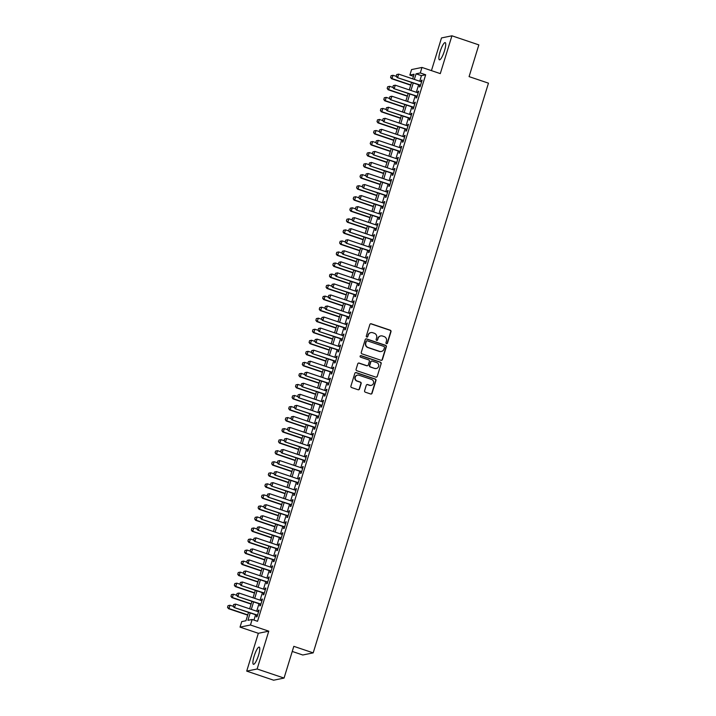 <?xml version="1.0" encoding="UTF-8"?>
<svg xmlns="http://www.w3.org/2000/svg" width="716" height="716" viewBox="0 0 716 716"><rect width="100%" height="100%" fill="white"/><g stroke="black" fill="none" stroke-linecap="round" stroke-linejoin="round"><path stroke-width="1.07" d="M386.488 343.68A0.797 0.779 78.5 0 0 387.454 343.17L390.999 331.651A1.146 1.11 78.5 0 0 390.274 330.21L371.246 323.793A1.146 1.11 78.5 0 0 369.859 324.527L366.315 336.037A0.797 0.779 78.5 0 0 367.219 337.066A0.797 0.779 78.5 0 0 367.8 336.538L368.257 335.043A3.652 3.544 78.5 0 1 372.705 332.716L374.289 333.253A3.652 3.544 78.5 0 1 376.607 337.863L376.151 339.357A0.797 0.779 78.5 0 0 377.046 340.386A0.797 0.779 78.5 0 0 377.627 339.849L378.084 338.364A3.652 3.544 78.5 0 1 382.532 336.037L384.116 336.574A3.652 3.544 78.5 0 1 386.434 341.183L385.978 342.669A0.797 0.779 78.5 0 0 386.488 343.68M386.73 343.716A0.797 0.779 78.5 0 0 387.177 343.224L390.721 331.714A1.146 1.11 78.5 0 0 389.996 330.273L370.969 323.856A1.146 1.11 78.5 0 0 370.548 323.802M367.075 337.084A0.797 0.779 78.5 0 0 367.514 336.592L368.257 335.043M376.902 340.404A0.797 0.779 78.5 0 0 377.341 339.912L378.084 338.364M258.53 655.256A9.075 1.951 -71.4 0 0 259.237 647.103A9.075 1.951 -71.4 0 0 254.135 656.151A9.075 1.951 -71.4 0 0 253.437 664.305A9.075 1.951 -71.4 0 0 258.53 655.256M444.493 50.764A9.075 1.951 -71.4 0 0 445.2 42.62A9.075 1.951 -71.4 0 0 440.107 51.668A9.075 1.951 -71.4 0 0 439.4 59.813A9.075 1.951 -71.4 0 0 444.493 50.764M364.596 390.748A1.146 1.11 78.5 0 0 365.321 392.189L370.655 393.988A1.146 1.11 78.5 0 0 372.043 393.263L375.981 380.473A1.146 1.11 78.5 0 0 375.256 379.033L356.228 372.615A1.146 1.11 78.5 0 0 354.841 373.34L350.903 386.13A1.146 1.11 78.5 0 0 351.628 387.571L358.081 389.746A1.146 1.11 78.5 0 0 359.468 389.021L361.15 383.552A1.146 1.11 78.5 0 0 360.425 382.111L357.23 381.028A3.052 2.962 78.5 0 1 357.508 375.139A3.052 2.962 78.5 0 1 359.011 375.229L371.541 379.453A3.052 2.962 78.5 0 1 371.255 385.351A3.052 2.962 78.5 0 1 369.751 385.253L367.666 384.555A1.146 1.11 78.5 0 0 366.279 385.28L364.596 390.748M284.055 678.07L273.628 680.2L246.707 671.116L257.134 668.995L284.055 678.07L293.82 646.333L313.196 652.867L488.464 83.163L469.078 76.621L478.843 44.884L451.93 35.8L440.295 73.614L421.984 67.438L420.292 72.96L425.671 74.777L257.536 621.3L252.157 619.483L250.457 624.996L240.039 627.127L241.74 621.604L245.964 620.745L248.533 612.377M257.134 668.995L268.769 631.172L250.457 624.996M381.028 360.291A1.146 1.11 78.5 0 0 382.416 359.557L386.345 346.777A1.146 1.11 78.5 0 0 385.629 345.336L366.601 338.91A1.146 1.11 78.5 0 0 365.205 339.644L361.276 352.424A1.146 1.11 78.5 0 0 362.001 353.865L381.028 360.291M381.163 363.621L377.234 376.41A1.146 1.11 78.5 0 1 375.837 377.135L356.81 370.718A1.146 1.11 78.5 0 1 356.094 369.277L357.776 363.809A1.146 1.11 78.5 0 1 359.163 363.084L366.878 365.688A1.146 1.11 78.5 0 0 368.275 364.954L369.384 361.329A1.146 1.11 78.5 0 0 368.668 359.888L360.631 357.177A0.797 0.779 78.5 0 1 360.703 355.637A0.797 0.779 78.5 0 1 361.097 355.655L380.438 362.18A1.146 1.11 78.5 0 1 381.163 363.621L377.234 376.41M451.93 35.8L441.504 37.93L431.444 70.633M419.88 85.222L419.361 86.931L420.059 86.788L422.1 80.165L421.402 80.308L420.981 81.66M416.488 96.266L415.96 97.967L416.667 97.823L418.708 91.201L418.001 91.344L417.58 92.704M413.087 107.311L412.568 109.011L413.266 108.868L415.307 102.245L414.609 102.388L414.188 103.748M409.695 118.346L409.167 120.055L409.874 119.912L411.915 113.28L411.208 113.423L410.787 114.784M406.294 129.39L405.775 131.091L406.473 130.947L408.514 124.324L407.807 124.468L407.395 125.828M402.902 140.425L402.374 142.135L403.081 141.992L405.122 135.369L404.415 135.512L403.994 136.863M399.501 151.47L398.982 153.17L399.68 153.027L401.721 146.404L401.014 146.547L400.602 147.908M396.109 162.514L395.581 164.215L396.288 164.071L398.329 157.448L397.622 157.592L397.201 158.952M392.708 173.549L392.189 175.259L392.887 175.116L394.928 168.484L394.221 168.627L393.809 169.987M389.316 184.594L388.788 186.294L389.495 186.151L391.536 179.528L390.829 179.671L390.408 181.032M385.915 195.629L385.396 197.339L386.094 197.195L388.135 190.572L387.428 190.716L387.016 192.076M382.523 206.673L381.995 208.374L382.702 208.231L384.743 201.608L384.036 201.751L383.615 203.111M379.122 217.718L378.603 219.418L379.301 219.275L381.342 212.652L380.635 212.795L380.223 214.156M375.73 228.753L375.202 230.463L375.909 230.319L377.95 223.687L377.243 223.839L376.822 225.191M372.329 239.797L371.81 241.498L372.508 241.355L374.549 234.732L373.841 234.875L373.43 236.235M368.937 250.833L368.409 252.542L369.116 252.399L371.156 245.776L370.449 245.919L370.029 247.28M365.536 261.877L365.017 263.586L365.715 263.434L367.755 256.811L367.048 256.955L366.637 258.315M362.144 272.921L361.616 274.622L362.323 274.479L364.363 267.856L363.656 267.999L363.236 269.359M358.743 283.957L358.224 285.666L358.922 285.523L360.962 278.9L360.255 279.043L359.844 280.395M355.351 295.001L354.823 296.701L355.53 296.558L357.57 289.935L356.863 290.078L356.443 291.439M351.95 306.045L351.431 307.746L352.129 307.603L354.169 300.98L353.462 301.123L353.051 302.483M348.558 317.081L348.03 318.79L348.737 318.647L350.777 312.015L350.07 312.158L349.65 313.519M345.157 328.125L344.638 329.825L345.336 329.682L347.376 323.059L346.669 323.202L346.258 324.563M341.765 339.16L341.237 340.87L341.944 340.726L343.984 334.103L343.277 334.247L342.857 335.598M338.364 350.205L337.845 351.905L338.543 351.762L340.583 345.139L339.876 345.282L339.465 346.642M334.972 361.249L334.444 362.949L335.151 362.806L337.182 356.183L336.484 356.326L336.064 357.687M331.571 372.284L331.052 373.994L331.75 373.85L333.79 367.219L333.083 367.362L332.671 368.722M328.179 383.329L327.651 385.029L328.358 384.886L330.389 378.263L329.691 378.406L329.27 379.766M324.778 394.364L324.259 396.073L324.957 395.93L326.997 389.307L326.29 389.45L325.878 390.811M321.386 405.408L320.858 407.109L321.565 406.965L323.596 400.342L322.898 400.486L322.477 401.846M317.985 416.452L317.465 418.153L318.164 418.01L320.204 411.387L319.497 411.53L319.085 412.89M314.593 427.488L314.064 429.197L314.772 429.054L316.803 422.422L316.105 422.574L315.684 423.926M311.192 438.532L310.672 440.233L311.37 440.089L313.411 433.466L312.704 433.61L312.292 434.97M307.799 449.567L307.271 451.277L307.978 451.134L310.01 444.511L309.312 444.654L308.891 446.014M304.398 460.612L303.879 462.321L304.577 462.169L306.618 455.546L305.911 455.689L305.499 457.05M301.006 471.656L300.478 473.357L301.185 473.213L303.217 466.59L302.519 466.734L302.098 468.094M297.605 482.691L297.086 484.401L297.784 484.258L299.825 477.635L299.118 477.778L298.706 479.129M294.213 493.736L293.685 495.436L294.392 495.293L296.424 488.67L295.726 488.813L295.305 490.174M290.812 504.78L290.293 506.481L290.991 506.337L293.032 499.714L292.325 499.858L291.904 501.218M287.42 515.815L286.892 517.525L287.599 517.382L289.631 510.75L288.933 510.893L288.512 512.253M284.019 526.86L283.491 528.56L284.198 528.417L286.239 521.794L285.532 521.937L285.111 523.298M280.627 537.895L280.099 539.604L280.806 539.461L282.838 532.838L282.14 532.981L281.719 534.342M277.226 548.939L276.698 550.64L277.405 550.497L279.446 543.874L278.739 544.017L278.318 545.377M273.834 559.984L273.306 561.684L274.013 561.541L276.045 554.918L275.347 555.061L274.926 556.422M270.433 571.019L269.905 572.728L270.612 572.585L272.653 565.953L271.946 566.096L271.525 567.457M267.041 582.063L266.513 583.764L267.22 583.621L269.252 576.998L268.554 577.141L268.133 578.501M263.64 593.099L263.112 594.808L263.819 594.665L265.86 588.042L265.153 588.185L264.732 589.545M260.248 604.143L259.72 605.843L260.427 605.7L262.459 599.077L261.761 599.22L261.34 600.581M425.671 74.777L421.447 75.636L419.728 81.239M418.627 84.801L416.327 92.283M415.235 95.846L412.935 103.319M411.834 106.881L409.534 114.363M408.442 117.925L406.142 125.407M405.041 128.961L402.741 136.443M401.649 140.005L399.34 147.487M398.248 151.049L395.948 158.522M394.856 162.084L392.547 169.567M391.455 173.129L389.155 180.611M388.063 184.164L385.754 191.646M384.662 195.208L382.362 202.691M381.27 206.253L378.961 213.726M377.869 217.288L375.569 224.77M374.477 228.332L372.168 235.815M371.076 239.377L368.776 246.85M367.684 250.412L365.375 257.894M364.283 261.456L361.983 268.939M360.882 272.492L358.582 279.974M357.49 283.536L355.19 291.018M354.089 294.58L351.789 302.054M350.697 305.616L348.397 313.098M347.296 316.66L344.996 324.142M343.904 327.695L341.604 335.178M340.503 338.74L338.203 346.222M337.111 349.784L334.811 357.257M333.71 360.819L331.41 368.301M330.318 371.864L328.017 379.346M326.917 382.899L324.616 390.381M323.525 393.943L321.224 401.425M320.124 404.988L317.823 412.461M316.732 416.023L314.431 423.505M313.331 427.067L311.03 434.549M309.939 438.111L307.638 445.585M306.538 449.147L304.237 456.629M303.145 460.191L300.845 467.673M299.744 471.226L297.444 478.709M296.352 482.271L294.052 489.753M292.951 493.315L290.651 500.788M289.559 504.35L287.259 511.833M286.158 515.395L283.858 522.877M282.766 526.43L280.466 533.912M279.365 537.474L277.065 544.957M275.973 548.519L273.673 555.992M272.572 559.554L270.272 567.036M269.18 570.598L266.88 578.081M265.779 581.634L263.479 589.116M262.387 592.678L260.087 600.16M258.986 603.722L256.686 611.196M255.594 614.758L253.956 620.083M256.847 615.187L256.319 616.888L257.026 616.745L259.067 610.122L258.36 610.265L257.939 611.625M292.244 651.444L302.779 654.997L313.196 652.867M268.769 631.172L258.342 633.302L246.707 671.116M258.342 633.302L240.039 627.127M413.454 76.299L409.865 75.091L411.566 69.568L421.984 67.438M250.206 612.941L247.933 620.342L252.157 619.483M420.292 72.96L416.068 73.82L414.34 79.422M413.248 82.984L410.939 90.467M409.847 94.029L407.547 101.502M406.455 105.064L404.146 112.546M403.054 116.108L400.754 123.591M399.662 127.144L397.353 134.626M396.261 138.188L393.961 145.67M392.869 149.232L390.56 156.706M389.468 160.268L387.168 167.75M386.067 171.312L383.767 178.794M382.675 182.356L380.375 189.829M379.274 193.392L376.974 200.874M375.882 204.436L373.582 211.909M372.481 215.471L370.181 222.953M369.089 226.516L366.789 233.998M365.688 237.56L363.388 245.033M362.296 248.595L359.996 256.077M358.895 259.639L356.595 267.122M355.503 270.675L353.203 278.157M352.102 281.719L349.802 289.201M348.71 292.763L346.41 300.237M345.309 303.799L343.009 311.281M341.917 314.843L339.617 322.325M338.516 325.878L336.216 333.361M335.124 336.923L332.824 344.405M331.723 347.967L329.423 355.44M328.331 359.002L326.031 366.485M324.93 370.047L322.63 377.529M321.538 381.091L319.238 388.564M318.137 392.126L315.837 399.609M314.745 403.171L312.445 410.653M311.344 414.206L309.043 421.688M307.952 425.25L305.651 432.733M304.551 436.295L302.25 443.768M301.159 447.33L298.858 454.812M297.758 458.374L295.457 465.856M294.365 469.41L292.065 476.892M290.965 480.454L288.664 487.936M287.572 491.498L285.272 498.971M284.171 502.534L281.871 510.016M280.779 513.578L278.479 521.06M277.378 524.613L275.078 532.095M273.986 535.658L271.686 543.14M270.585 546.702L268.285 554.175M267.193 557.737L264.893 565.219M263.792 568.781L261.492 576.264M260.4 579.826L258.1 587.299M256.999 590.861L254.699 598.343M253.607 601.905L251.307 609.388M412.667 78.858L414.09 74.222L409.865 75.091M249.633 608.815L251.934 601.342M253.025 597.779L255.326 590.297M256.426 586.735L258.727 579.253M259.819 575.7L262.119 568.218M263.22 564.655L265.52 557.173M266.612 553.611L268.912 546.138M270.013 542.576L272.313 535.094M273.405 531.532L275.705 524.049M276.806 520.496L279.106 513.014M280.198 509.452L282.498 501.97M283.599 498.408L285.899 490.934M286.991 487.372L289.291 479.89M290.392 476.328L292.692 468.846M293.784 465.284L296.084 457.81M297.185 454.248L299.485 446.766M300.577 443.204L302.877 435.722M303.978 432.169L306.278 424.686M307.37 421.124L309.67 413.642M310.771 410.08L313.071 402.607M314.163 399.045L316.463 391.562M317.564 388L319.864 380.518M320.956 376.965L323.256 369.483M324.357 365.921L326.657 358.439M327.749 354.876L330.049 347.403M331.15 343.841L333.45 336.359M334.542 332.797L336.842 325.315M337.943 321.761L340.243 314.279M341.335 310.717L343.635 303.235M344.736 299.673L347.036 292.2M348.128 288.637L350.428 281.155M351.529 277.593L353.829 270.111M354.921 266.549L357.221 259.076M358.322 255.514L360.622 248.031M361.714 244.469L364.014 236.987M365.115 233.434L367.415 225.952M368.507 222.39L370.807 214.907M371.908 211.345L374.208 203.872M375.3 200.31L377.601 192.828M378.701 189.266L381.002 181.783M382.093 178.23L384.394 170.748M385.494 167.186L387.795 159.704M388.886 156.142L391.187 148.668M392.287 145.106L394.588 137.624M395.68 134.062L397.98 126.58M399.08 123.027L401.381 115.544M402.473 111.982L404.782 104.5M405.874 100.938L408.174 93.465M409.266 89.903L411.575 82.421M421.447 75.636L416.068 73.82M421.402 80.308L421.993 80.505M418.001 91.344L418.6 91.55M414.609 102.388L415.199 102.585M411.208 113.423L411.807 113.629M407.807 124.468L408.406 124.674M404.415 135.512L405.014 135.709M401.014 146.547L401.613 146.753M397.622 157.592L398.221 157.789M394.221 168.627L394.82 168.833M390.829 179.671L391.428 179.877M387.428 190.716L388.027 190.912M384.036 201.751L384.635 201.957M380.635 212.795L381.234 212.992M377.243 223.839L377.842 224.036M373.841 234.875L374.441 235.081M370.449 245.919L371.049 246.116M367.048 256.955L367.648 257.16M363.656 267.999L364.256 268.205M360.255 279.043L360.855 279.24M356.863 290.078L357.463 290.284M353.462 301.123L354.062 301.32M350.07 312.158L350.67 312.364M346.669 323.202L347.269 323.408M343.277 334.247L343.877 334.444M339.876 345.282L340.476 345.488M336.484 356.326L337.084 356.523M333.083 367.362L333.683 367.568M329.691 378.406L330.291 378.612M326.29 389.45L326.89 389.647M322.898 400.486L323.498 400.692M319.497 411.53L320.097 411.727M316.105 422.574L316.705 422.771M312.704 433.61L313.304 433.815M309.312 444.654L309.912 444.851M305.911 455.689L306.511 455.895M302.519 466.734L303.119 466.939M299.118 477.778L299.718 477.975M295.726 488.813L296.326 489.019M292.325 499.858L292.925 500.054M288.933 510.893L289.533 511.099M285.532 521.937L286.132 522.143M282.14 532.981L282.731 533.178M278.739 544.017L279.338 544.223M275.347 555.061L275.937 555.258M271.946 566.096L272.545 566.302M268.554 577.141L269.144 577.347M265.153 588.185L265.752 588.382M261.761 599.22L262.351 599.426M258.36 610.265L258.959 610.462M380.599 335.956A3.652 3.544 78.5 0 0 377.806 338.417M370.763 332.636A3.652 3.544 78.5 0 0 367.97 335.106M381.44 360.345A1.146 1.11 78.5 0 0 382.129 359.62L386.067 346.83A1.146 1.11 78.5 0 0 385.342 345.389L366.315 338.972A1.146 1.11 78.5 0 0 365.894 338.919M384.501 347.466A0.797 0.779 78.5 0 0 384 346.455L367.299 340.825A0.797 0.779 78.5 0 0 366.324 341.335L365.84 342.901A3.652 3.544 78.5 0 0 368.149 347.511L379.57 351.359A3.652 3.544 78.5 0 0 384.018 349.041L384.501 347.466M366.762 340.843A0.797 0.779 78.5 0 0 366.037 341.389L366.324 341.335M381.225 351.502A3.652 3.544 78.5 0 1 379.292 351.422L367.872 347.573A3.652 3.544 78.5 0 1 365.554 342.964L366.037 341.389M376.258 377.198A1.146 1.11 78.5 0 0 376.947 376.473M367.299 365.742A1.146 1.11 78.5 0 1 366.601 365.742L358.886 363.137A1.146 1.11 78.5 0 0 358.465 363.084M380.885 363.683A1.146 1.11 78.5 0 0 380.16 362.242L360.819 355.718A0.797 0.779 78.5 0 0 360.569 355.673M374.889 368.382A3.052 2.962 78.5 0 0 378.737 365.67A3.052 2.962 78.5 0 0 376.67 362.591L372.257 361.097A1.146 1.11 78.5 0 0 370.87 361.822L369.751 365.455A1.146 1.11 78.5 0 0 370.476 366.896L374.602 368.445A3.052 2.962 78.5 0 0 376.249 368.507M371.559 361.097A1.146 1.11 78.5 0 0 370.584 361.884L370.87 361.822M374.602 368.445L370.19 366.95A1.146 1.11 78.5 0 1 369.465 365.509L370.584 361.884M371.121 385.378A3.052 2.962 78.5 0 1 369.474 385.315L367.389 384.608A1.146 1.11 78.5 0 0 366.968 384.555M357.374 375.166A3.052 2.962 78.5 0 0 356.953 381.091L357.23 381.028M358.492 389.799A1.146 1.11 78.5 0 0 359.181 389.074L360.873 383.606A1.146 1.11 78.5 0 0 360.148 382.165L356.953 381.091M371.076 394.051A1.146 1.11 78.5 0 0 371.765 393.326L375.694 380.536A1.146 1.11 78.5 0 0 374.978 379.095L355.95 372.678A1.146 1.11 78.5 0 0 355.53 372.624M391.079 75.699L390.659 77.337L391.079 75.699L393.03 75.287L392.01 78.599L410.796 84.936M390.659 77.337L392.01 78.599L391.509 78.697L410.724 85.186M396.342 76.397L393.03 75.287L391.169 75.681M390.569 77.355L391.509 78.697M396.718 74.553L396.208 76.209L396.718 74.553L398.669 74.133L421.581 81.866M420.56 85.177L397.138 77.552L396.208 76.209M420.48 85.428L397.138 77.552M396.798 74.536L398.669 74.133L397.649 77.444L396.288 76.191M387.687 86.743L387.177 88.399L387.687 86.743L389.638 86.323L388.618 89.634L407.404 95.971M387.258 88.381L388.618 89.634L388.108 89.742L407.323 96.221M392.941 87.442L389.638 86.323L387.768 86.726M387.177 88.399L388.108 89.742M384.286 97.779L383.865 99.426L384.286 97.779L386.237 97.367L385.217 100.679L404.003 107.015M383.865 99.426L385.217 100.679L384.716 100.786L403.931 107.266M389.549 98.486L386.237 97.367L384.376 97.77M383.776 99.443L384.716 100.786M380.894 108.823L380.384 110.479L380.894 108.823L382.845 108.411L381.825 111.723L400.611 118.059M380.465 110.461L381.825 111.723L381.315 111.821L400.53 118.301M386.148 109.521L382.845 108.411L380.975 108.805M380.384 110.479L381.315 111.821M377.493 119.867L377.072 121.505L377.493 119.867L379.444 119.447L378.424 122.758L397.21 129.095M377.072 121.505L378.424 122.758L377.923 122.866L397.138 129.345M382.756 120.565L379.444 119.447L377.583 119.849M376.983 121.523L377.923 122.866M393.317 85.589L392.807 87.245L393.317 85.589L395.268 85.177L418.18 92.91M417.16 96.221L393.746 88.596L392.807 87.245M417.088 96.463L393.746 88.596M393.406 85.571L395.268 85.177L394.248 88.489L392.896 87.236M389.925 96.633L389.415 98.289L389.925 96.633L391.876 96.221L414.788 103.945M413.767 107.257L390.345 99.631L389.415 98.289M413.687 107.507L390.345 99.631M390.005 96.615L391.876 96.221L390.855 99.533L389.495 98.271M386.524 107.677L386.014 109.333L386.524 107.677L388.475 107.257L411.387 114.99M410.366 118.301L386.953 110.676L386.014 109.333M410.295 118.552L386.953 110.676M386.613 107.66L388.475 107.257L387.454 110.568L386.103 109.315M383.132 118.713L382.621 120.369L383.132 118.713L385.074 118.301L407.995 126.025M406.974 129.336L383.552 121.711L382.621 120.369M406.894 129.587L383.552 121.711M383.212 118.695L385.074 118.301L384.062 121.613L382.702 120.351M374.101 130.903L373.591 132.558L374.101 130.903L376.052 130.491L375.032 133.803L393.818 140.139M373.671 132.541L375.032 133.803L374.522 133.901L393.737 140.39M379.355 131.601L376.052 130.491L374.182 130.885M373.591 132.558L374.522 133.901M379.731 129.757L379.22 131.413L379.731 129.757L381.682 129.336L404.594 137.069M403.573 140.381L380.151 132.755L379.22 131.413M403.502 140.631L380.151 132.755M379.82 129.739L381.682 129.336L380.661 132.648L379.31 131.395M370.7 141.947L370.279 143.585L370.7 141.947L372.651 141.526L371.631 144.838L390.417 151.183M370.279 143.585L371.631 144.838L371.13 144.945L390.336 151.425M375.963 142.645L372.651 141.526L370.79 141.929M370.19 143.603L371.13 144.945M376.339 140.792L375.828 142.457L376.339 140.792L378.281 140.381L401.202 148.114M400.181 151.425L376.759 143.8L375.828 142.457M400.101 151.676L376.759 143.8M376.419 140.784L378.281 140.381L377.269 143.692L375.909 142.439M367.308 152.991L366.798 154.647L367.308 152.991L369.259 152.571L368.239 155.882L387.025 162.219M366.878 154.629L368.239 155.882L367.729 155.99L386.944 162.469M372.562 153.689L369.259 152.571L367.389 152.973M366.798 154.647L367.729 155.99M372.938 151.837L372.427 153.493L372.938 151.837L374.889 151.425L397.801 159.149M396.78 162.46L373.358 154.835L372.427 153.493M396.709 162.711L373.358 154.835M373.018 151.819L374.889 151.425L373.868 154.737L372.517 153.475M363.907 164.027L363.486 165.665L363.907 164.027L365.858 163.615L364.838 166.926L383.624 173.263M363.486 165.665L364.838 166.926L364.337 167.025L383.543 173.514M369.17 164.725L365.858 163.615L363.996 164.009M363.397 165.682L364.337 167.025M369.546 162.881L369.035 164.537L369.546 162.881L371.488 162.46L394.409 170.193M393.388 173.505L369.966 165.879L369.035 164.537M393.308 173.755L369.966 165.879M369.626 162.863L371.488 162.46L370.476 165.772L369.116 164.519M360.515 175.071L360.005 176.727L360.515 175.071L362.466 174.65L361.446 177.962L380.232 184.298M360.085 176.709L361.446 177.962L360.936 178.069L380.151 184.549M365.769 175.769L362.466 174.65L360.595 175.053M360.005 176.727L360.936 178.069M366.145 173.916L365.634 175.572L366.145 173.916L368.096 173.505L391.008 181.229M389.987 184.549L366.565 176.915L365.634 175.572M389.916 184.791L366.565 176.915M366.225 173.899L368.096 173.505L367.075 176.816L365.724 175.554M357.114 186.106L356.693 187.744L357.114 186.106L359.065 185.695L358.045 189.006L376.831 195.343M356.693 187.744L358.045 189.006L357.544 189.105L376.75 195.593M362.377 186.813L359.065 185.695L357.203 186.088M356.604 187.762L357.544 189.105M362.752 184.961L362.242 186.616L362.752 184.961L364.695 184.54L387.616 192.273M386.595 195.584L363.173 187.959L362.242 186.616M386.515 195.835L363.173 187.959M362.833 184.943L364.695 184.54L363.683 187.852L362.323 186.599M353.722 197.151L353.212 198.806L353.722 197.151L355.673 196.73L354.653 200.05L373.439 206.387M353.292 198.788L354.653 200.05L354.143 200.149L373.358 206.629M358.976 197.849L355.673 196.73L353.802 197.133M353.212 198.806L354.143 200.149M359.351 196.005L358.841 197.661L359.351 196.005L361.303 195.584L384.215 203.317M383.194 206.629L359.772 199.003L358.841 197.661M383.123 206.879L359.772 199.003M359.432 195.987L361.303 195.584L360.282 198.896L358.931 197.643M350.321 208.195L349.9 209.833L350.321 208.195L352.272 207.774L351.252 211.086L370.038 217.422M349.9 209.833L351.252 211.086L350.75 211.193L369.957 217.673M355.584 208.893L352.272 207.774L350.41 208.177M349.811 209.851L350.75 211.193M355.959 207.04L355.449 208.696L355.959 207.04L357.902 206.629L380.822 214.352M379.802 217.664L356.38 210.039L355.449 208.696M379.722 217.915L356.38 210.039M356.04 207.022L357.902 206.629L356.89 209.94L355.53 208.678M352.558 218.085L352.048 219.74L352.558 218.085L354.51 217.664L377.421 225.397M376.401 228.708L352.979 221.083L352.048 219.74M376.33 228.959L352.979 221.083M352.639 218.067L354.51 217.664L353.489 220.976L352.138 219.722M349.157 229.12L348.656 230.776L349.157 229.12L351.108 228.708L374.02 236.441M373.009 239.753L349.587 232.118L348.656 230.776M372.929 239.994L349.587 232.118M349.247 229.102L351.108 228.708L350.097 232.02L348.737 230.758M346.929 219.23L346.419 220.886L346.929 219.23L348.88 218.819L347.86 222.13L366.637 228.467M346.499 220.868L347.86 222.13L347.35 222.229L366.565 228.717M352.183 219.928L348.88 218.819L347.009 219.212M346.419 220.886L347.35 222.229M343.528 230.275L343.107 231.912L343.528 230.275L345.479 229.854L344.459 233.165L363.245 239.502M343.107 231.912L344.459 233.165L343.957 233.273L363.164 239.753M348.79 230.973L345.479 229.854L343.617 230.257M343.018 231.93L343.957 233.273M340.136 241.31L339.706 242.957L340.136 241.31L342.087 240.898L341.067 244.21L359.844 250.546M339.706 242.957L341.067 244.21L340.556 244.317L359.772 250.797M345.389 242.017L342.087 240.898L340.216 241.292M339.626 242.966L340.556 244.317M345.765 240.164L345.255 241.82L345.765 240.164L347.716 239.744L370.628 247.476M369.608 250.788L346.186 243.163L345.255 241.82M369.537 251.039L346.186 243.163M345.846 240.146L347.716 239.744L346.696 243.064L345.336 241.802M336.735 252.354L336.314 253.992L336.735 252.354L338.686 251.942L337.666 255.254L356.452 261.591M336.314 253.992L337.666 255.254L337.164 255.352L356.371 261.832M341.997 253.052L338.686 251.942L336.824 252.336M336.225 254.01L337.164 255.352M342.364 251.209L341.863 252.864L342.364 251.209L344.315 250.788L367.227 258.521M366.216 261.832L342.794 254.207L341.863 252.864M366.136 262.083L342.794 254.207M342.454 251.191L344.315 250.788L343.304 254.099L341.944 252.846M333.343 263.399L332.833 265.054L333.343 263.399L335.294 262.978L334.274 266.289L353.051 272.626M332.913 265.036L334.274 266.289L333.763 266.397L352.979 272.877M338.596 264.097L335.294 262.978L333.423 263.381M332.833 265.054L333.763 266.397M338.972 262.244L338.462 263.9L338.972 262.244L340.923 261.832L363.835 269.556M362.815 272.868L339.393 265.242L338.462 263.9M362.744 273.118L339.393 265.242M339.053 262.226L340.923 261.832L339.903 265.144L338.543 263.882M329.942 274.434L329.521 276.072L329.942 274.434L331.893 274.022L330.873 277.334L349.659 283.67M329.521 276.072L330.873 277.334L330.371 277.432L349.578 283.921M335.204 275.132L331.893 274.022L330.031 274.416M329.432 276.09L330.371 277.432M335.571 273.288L335.07 274.944L335.571 273.288L337.522 272.868L360.434 280.6M359.423 283.912L336.001 276.286L335.07 274.944M359.343 284.163L336.001 276.286M335.661 273.27L337.522 272.868L336.511 276.179L335.151 274.926M326.55 285.478L326.04 287.134L326.55 285.478L328.501 285.058L327.481 288.369L346.258 294.706M326.12 287.116L327.481 288.369L326.97 288.476L346.186 294.956M331.803 286.176L328.501 285.058L326.63 285.46M326.04 287.134L326.97 288.476M332.179 284.324L331.669 285.979L332.179 284.324L334.13 283.912L357.042 291.645M356.022 294.956L332.6 287.331L331.669 285.979M355.95 295.198L332.6 287.331M332.26 284.306L334.13 283.912L333.11 287.223L331.75 285.97M323.149 296.514L322.728 298.16L323.149 296.514L325.1 296.102L324.08 299.413L342.866 305.75M322.728 298.16L324.08 299.413L323.578 299.521L342.785 306M328.411 297.221L325.1 296.102L323.238 296.505M322.639 298.178L323.578 299.521M328.778 295.368L328.277 297.024L328.778 295.368L330.729 294.956L353.641 302.68M352.63 305.992L329.208 298.366L328.277 297.024M352.549 306.242L329.208 298.366M328.868 295.35L330.729 294.956L329.718 298.268L328.358 297.006M319.757 307.558L319.246 309.214L319.757 307.558L321.699 307.146L320.687 310.458L339.465 316.794M319.327 309.196L320.687 310.458L320.177 310.556L339.393 317.036M325.01 308.256L321.699 307.146L319.837 307.54M319.246 309.214L320.177 310.556M325.386 306.412L324.876 308.068L325.386 306.412L327.337 305.992L350.249 313.724M349.229 317.036L325.807 309.41L324.876 308.068M349.157 317.286L325.807 309.41M325.467 306.394L327.337 305.992L326.317 309.303L324.957 308.05M316.356 318.602L315.935 320.24L316.356 318.602L318.307 318.181L317.286 321.493L336.072 327.83M315.935 320.24L317.286 321.493L316.776 321.6L335.992 328.08M321.609 319.3L318.307 318.181L316.445 318.584M315.845 320.258L316.776 321.6M321.985 317.448L321.475 319.103L321.985 317.448L323.936 317.036L346.848 324.76M345.837 328.08L322.415 320.446L321.475 319.103M345.756 328.322L322.415 320.446M322.075 317.43L323.936 317.036L322.916 320.347L321.565 319.085M312.964 329.637L312.453 331.293L312.964 329.637L314.906 329.226L313.894 332.537L332.671 338.874M312.534 331.275L313.894 332.537L313.384 332.636L332.6 339.124M318.217 330.336L314.906 329.226L313.044 329.62M312.453 331.293L313.384 332.636M309.563 340.682L309.142 342.32L309.563 340.682L311.514 340.261L310.493 343.573L329.279 349.918M309.142 342.32L310.493 343.573L309.983 343.68L329.199 350.16M314.816 341.38L311.514 340.261L309.643 340.664M309.052 342.338L309.983 343.68M306.171 351.726L305.66 353.382L306.171 351.726L308.113 351.305L307.101 354.617L325.878 360.954M305.741 353.364L307.101 354.617L306.591 354.724L325.807 361.204M311.424 352.424L308.113 351.305L306.251 351.708M305.66 353.382L306.591 354.724M318.593 328.492L318.083 330.148L318.593 328.492L320.544 328.071L343.456 335.804M342.436 339.115L319.014 331.49L318.083 330.148M342.364 339.366L319.014 331.49M318.674 328.474L320.544 328.071L319.524 331.383L318.164 330.13M315.192 339.527L314.682 341.192L315.192 339.527L317.143 339.115L340.055 346.848M339.044 350.16L315.622 342.534L314.682 341.192M338.963 350.41L315.622 342.534M315.282 339.518L317.143 339.115L316.123 342.427L314.772 341.174M311.8 350.572L311.29 352.227L311.8 350.572L313.751 350.16L336.663 357.884M335.643 361.195L312.221 353.57L311.29 352.227M335.571 361.446L312.221 353.57M311.881 350.554L313.751 350.16L312.731 353.471L311.37 352.209M302.77 362.761L302.349 364.399L302.77 362.761L304.721 362.35L303.7 365.661L322.486 371.998M302.349 364.399L303.7 365.661L303.19 365.76L322.406 372.248M308.023 363.46L304.721 362.35L302.85 362.744M302.259 364.417L303.19 365.76M308.399 361.616L307.889 363.272L308.399 361.616L310.35 361.195L333.262 368.928M332.251 372.239L308.829 364.614L307.889 363.272M332.17 372.49L308.829 364.614M308.489 361.598L310.35 361.195L309.33 364.507L307.978 363.254M299.377 373.806L298.867 375.461L299.377 373.806L301.32 373.385L300.308 376.697L319.085 383.033M298.948 375.444L300.308 376.697L299.798 376.804L319.014 383.284M304.631 374.504L301.32 373.385L299.458 373.788M298.867 375.461L299.798 376.804M305.007 372.651L304.497 374.307L305.007 372.651L306.958 372.239L329.87 379.963M328.85 383.284L305.428 375.649L304.497 374.307M328.769 383.525L305.428 375.649M305.088 372.633L306.958 372.239L305.938 375.551L304.577 374.289M295.976 384.841L295.556 386.479L295.976 384.841L297.928 384.429L296.907 387.741L315.693 394.077M295.556 386.479L296.907 387.741L296.397 387.848L315.613 394.328M301.23 385.548L297.928 384.429L296.057 384.823M295.466 386.497L296.397 387.848M301.606 383.695L301.096 385.351L301.606 383.695L303.557 383.275L326.469 391.008M325.458 394.319L302.036 386.694L301.096 385.351M325.377 394.57L302.036 386.694M301.696 383.678L303.557 383.275L302.537 386.586L301.185 385.333M292.584 395.885L292.074 397.541L292.584 395.885L294.527 395.465L293.515 398.785L312.292 405.122M292.155 397.523L293.515 398.785L293.005 398.884L312.221 405.363M297.838 396.583L294.527 395.465L292.665 395.867M292.074 397.541L293.005 398.884M298.214 394.74L297.704 396.395L298.214 394.74L300.165 394.319L323.077 402.052M322.057 405.363L298.635 397.738L297.704 396.395M321.976 405.614L298.635 397.738M298.295 394.722L300.165 394.319L299.145 397.631L297.784 396.378M289.183 406.93L288.763 408.567L289.183 406.93L291.135 406.509L290.114 409.82L308.9 416.157M288.763 408.567L290.114 409.82L289.604 409.928L308.82 416.408M294.437 407.628L291.135 406.509L289.264 406.912M288.673 408.585L289.604 409.928M285.782 417.965L285.281 419.621L285.782 417.965L287.734 417.553L286.722 420.865L305.499 427.201M285.362 419.603L286.722 420.865L286.212 420.963L305.428 427.452M291.045 418.663L287.734 417.553L285.872 417.947M285.281 419.621L286.212 420.963M282.39 429.009L281.97 430.647L282.39 429.009L284.341 428.589L283.321 431.9L302.107 438.237M281.97 430.647L283.321 431.9L282.811 432.008L302.027 438.487M287.644 429.707L284.341 428.589L282.471 428.991M281.88 430.665L282.811 432.008M294.813 405.775L294.303 407.431L294.813 405.775L296.764 405.363L319.676 413.087M318.665 416.399L295.243 408.773L294.303 407.431M318.584 416.649L295.243 408.773M294.903 405.757L296.764 405.363L295.744 408.675L294.392 407.413M291.421 416.819L290.911 418.475L291.421 416.819L293.372 416.399L316.284 424.132M315.264 427.443L291.842 419.818L290.911 418.475M315.183 427.694L291.842 419.818M291.502 416.801L293.372 416.399L292.352 419.71L290.991 418.457M288.02 427.855L287.51 429.51L288.02 427.855L289.971 427.443L312.883 435.176M311.863 438.487L288.45 430.862L287.51 429.51M311.791 438.729L288.45 430.862M288.109 427.837L289.971 427.443L288.951 430.755L287.599 429.493M278.989 440.045L278.569 441.691L278.989 440.045L280.94 439.633L279.929 442.944L298.706 449.281M278.569 441.691L279.929 442.944L279.419 443.052L298.635 449.532M284.252 440.752L280.94 439.633L279.079 440.027M278.488 441.7L279.419 443.052M284.628 438.899L284.118 440.555L284.628 438.899L286.579 438.478L309.491 446.211M308.471 449.523L285.049 441.897L284.118 440.555M308.39 449.773L285.049 441.897M284.708 438.881L286.579 438.478L285.559 441.799L284.198 440.537M275.597 451.089L275.087 452.745L275.597 451.089L277.548 450.677L276.528 453.989L295.314 460.325M275.168 452.727L276.528 453.989L276.018 454.087L295.234 460.567M280.851 451.787L277.548 450.677L275.678 451.071M275.087 452.745L276.018 454.087M281.227 449.943L280.717 451.599L281.227 449.943L283.178 449.523L306.09 457.255M305.07 460.567L281.656 452.942L280.717 451.599M304.998 460.818L281.656 452.942M281.316 449.925L283.178 449.523L282.158 452.834L280.806 451.581M272.196 462.133L271.695 463.789L272.196 462.133L274.147 461.713L273.136 465.024L291.913 471.361M271.776 463.771L273.136 465.024L272.626 465.132L291.842 471.611M277.459 462.831L274.147 461.713L272.286 462.115M271.695 463.789L272.626 465.132M277.835 460.979L277.325 462.634L277.835 460.979L279.786 460.567L302.698 468.291M301.678 471.602L278.255 463.977L277.325 462.634M301.597 471.853L278.255 463.977M277.915 460.961L279.786 460.567L278.766 463.878L277.405 462.617M268.804 473.169L268.294 474.824L268.804 473.169L270.755 472.757L269.735 476.068L288.521 482.405M268.375 474.806L269.735 476.068L269.225 476.167L288.441 482.656M274.058 473.867L270.755 472.757L268.885 473.151M268.294 474.824L269.225 476.167M274.434 472.023L273.924 473.679L274.434 472.023L276.385 471.602L299.297 479.335M298.277 482.647L274.863 475.021L273.924 473.679M298.205 482.897L274.863 475.021M274.523 472.005L276.385 471.602L275.365 474.914L274.013 473.661M265.403 484.213L264.902 485.869L265.403 484.213L267.354 483.792L266.343 487.104L285.12 493.44M264.983 485.851L266.343 487.104L265.833 487.211L285.049 493.691M270.666 484.911L267.354 483.792L265.493 484.195M264.902 485.869L265.833 487.211M271.042 483.058L270.532 484.714L271.042 483.058L272.993 482.647L295.905 490.379M294.885 493.691L271.462 486.066L270.532 484.714M294.804 493.933L271.462 486.066M271.122 483.04L272.993 482.647L271.973 485.958L270.612 484.705M262.011 495.248L261.501 496.913L262.011 495.248L263.962 494.837L262.942 498.148L281.728 504.485M261.582 496.895L262.942 498.148L262.432 498.255L281.648 504.735M267.265 495.955L263.962 494.837L262.092 495.239M261.501 496.913L262.432 498.255M267.641 494.103L267.131 495.758L267.641 494.103L269.592 493.691L292.504 501.415M291.484 504.726L268.07 497.101L267.131 495.758M291.412 504.977L268.07 497.101M267.73 494.085L269.592 493.691L268.572 497.002L267.22 495.74M258.61 506.293L258.109 507.948L258.61 506.293L260.561 505.881L259.541 509.192L278.327 515.529M258.19 507.93L259.541 509.192L259.04 509.291L278.255 515.771M263.873 506.991L260.561 505.881L258.7 506.275M258.109 507.948L259.04 509.291M264.249 505.147L263.739 506.803L264.249 505.147L266.2 504.726L289.112 512.459M288.092 515.771L264.669 508.145L263.739 506.803M288.011 516.021L264.669 508.145M264.329 505.129L266.2 504.726L265.18 508.038L263.819 506.785M255.218 517.337L254.708 518.993L255.218 517.337L257.169 516.916L256.149 520.228L274.935 526.564M254.789 518.975L256.149 520.228L255.639 520.335L274.855 526.815M260.472 518.035L257.169 516.916L255.299 517.319M254.708 518.993L255.639 520.335M260.848 516.182L260.338 517.838L260.848 516.182L262.799 515.771L285.711 523.494M284.691 526.815L261.277 519.181L260.338 517.838M284.619 527.057L261.277 519.181M260.937 516.164L262.799 515.771L261.779 519.082L260.427 517.82M251.817 528.372L251.397 530.01L251.817 528.372L253.768 527.961L252.748 531.272L271.534 537.609M251.397 530.01L252.748 531.272L252.247 531.37L271.462 537.859M257.08 529.07L253.768 527.961L251.907 528.354M251.307 530.028L252.247 531.37M257.456 527.227L256.946 528.882L257.456 527.227L259.407 526.806L282.319 534.539M281.298 537.85L257.876 530.225L256.946 528.882M281.218 538.101L257.876 530.225M257.536 527.209L259.407 526.806L258.387 530.117L257.026 528.864M248.425 539.417L247.915 541.072L248.425 539.417L250.376 538.996L249.356 542.316L268.142 548.653M247.996 541.054L249.356 542.316L248.846 542.415L268.061 548.895M253.679 540.115L250.376 538.996L248.506 539.399M247.915 541.072L248.846 542.415M254.055 538.262L253.545 539.927L254.055 538.262L256.006 537.85L278.918 545.583M277.897 548.895L254.484 541.269L253.545 539.927M277.826 549.145L254.484 541.269M254.144 538.253L256.006 537.85L254.985 541.162L253.634 539.909M245.024 550.461L244.604 552.099L245.024 550.461L246.975 550.04L245.955 553.352L264.741 559.688M244.604 552.099L245.955 553.352L245.454 553.459L264.669 559.939M250.287 551.159L246.975 550.04L245.114 550.443M244.514 552.117L245.454 553.459M250.663 549.306L250.153 550.962L250.663 549.306L252.614 548.895L275.526 556.618M274.505 559.93L251.083 552.305L250.153 550.962M274.425 560.18L251.083 552.305M250.743 549.288L252.614 548.895L251.593 552.206L250.233 550.944M241.632 561.496L241.122 563.152L241.632 561.496L243.583 561.084L242.563 564.396L261.349 570.733M241.203 563.134L242.563 564.396L242.053 564.494L261.268 570.983M246.886 562.194L243.583 561.084L241.713 561.478M241.122 563.152L242.053 564.494M247.262 560.351L246.751 562.006L247.262 560.351L249.213 559.93L272.125 567.663M271.104 570.974L247.691 563.349L246.751 562.006M271.033 571.225L247.691 563.349M247.351 560.333L249.213 559.93L248.192 563.241L246.841 561.988M238.231 572.54L237.81 574.178L238.231 572.54L240.182 572.12L239.162 575.431L257.948 581.768M237.81 574.178L239.162 575.431L238.661 575.539L257.876 582.019M243.494 573.239L240.182 572.12L238.321 572.523M237.721 574.196L238.661 575.539M243.87 571.386L243.359 573.042L243.87 571.386L245.821 570.974L268.733 578.698M267.712 582.019L244.29 574.384L243.359 573.042M267.632 582.26L244.29 574.384M243.95 571.368L245.821 570.974L244.8 574.286L243.44 573.024M234.839 583.576L234.329 585.232L234.839 583.576L236.79 583.164L235.77 586.476L254.556 592.812M234.409 585.214L235.77 586.476L235.26 586.583L254.475 593.063M240.093 584.283L236.79 583.164L234.92 583.558M234.329 585.232L235.26 586.583M240.469 582.43L239.958 584.086L240.469 582.43L242.42 582.01L265.332 589.742M264.311 593.054L240.898 585.428L239.958 584.086M264.24 593.304L240.898 585.428M240.558 582.412L242.42 582.01L241.399 585.33L240.048 584.068M231.438 594.62L231.017 596.258L231.438 594.62L233.389 594.199L232.369 597.52L251.155 603.857M231.017 596.258L232.369 597.52L231.868 597.618L251.083 604.098M236.701 595.318L233.389 594.199L231.528 594.602M230.928 596.276L231.868 597.618M237.077 593.475L236.566 595.13L237.077 593.475L239.028 593.054L261.94 600.787M260.919 604.098L237.497 596.473L236.566 595.13M260.839 604.349L237.497 596.473M237.157 593.457L239.028 593.054L238.007 596.365L236.647 595.112M228.046 605.664L227.536 607.32L228.046 605.664L229.997 605.244L228.977 608.555L247.763 614.892M227.616 607.302L228.977 608.555L228.467 608.663L247.682 615.142M233.3 606.363L229.997 605.244L228.127 605.647M227.536 607.32L228.467 608.663M233.676 604.51L233.165 606.166L233.676 604.51L235.627 604.098L258.539 611.822M257.518 615.134L234.105 607.508L233.165 606.166M257.447 615.384L234.105 607.508M233.765 604.492L235.627 604.098L234.606 607.41L233.255 606.148"/></g></svg>
